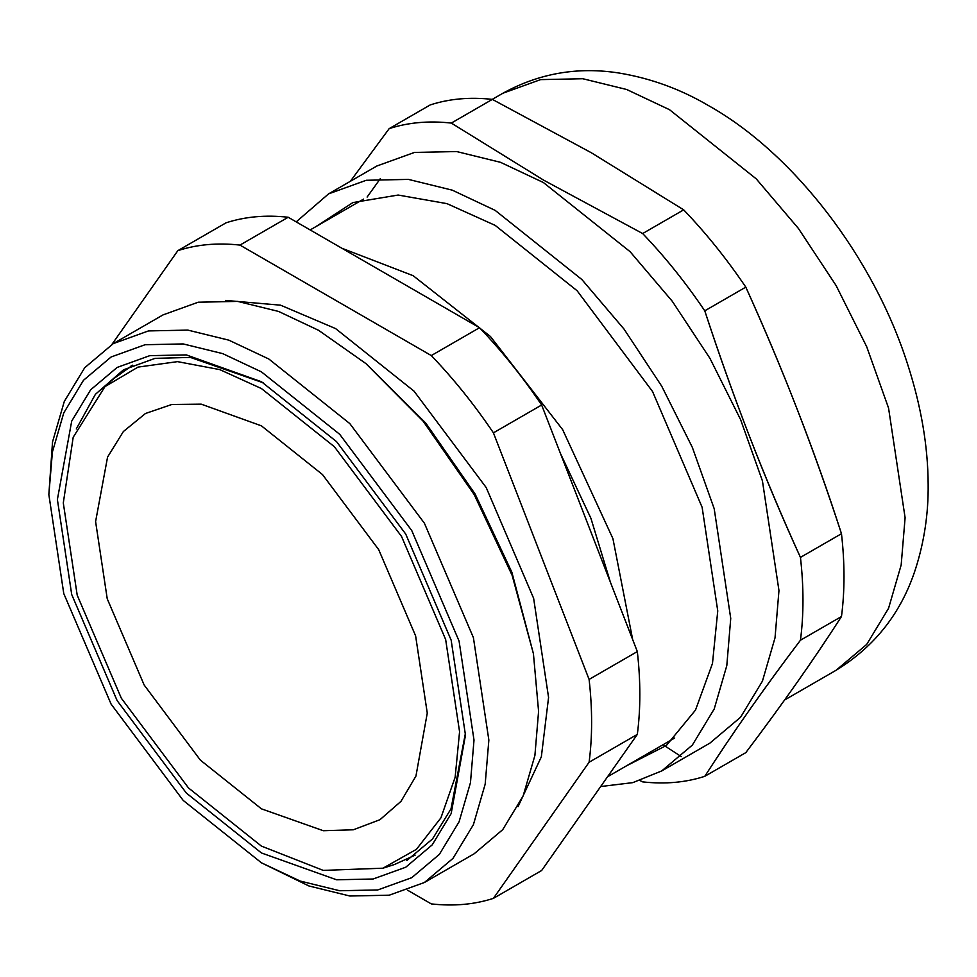 <?xml version="1.0" encoding="UTF-8"?>
<svg xmlns="http://www.w3.org/2000/svg" width="977" height="977" viewBox="0 0 977 977"><rect width="100%" height="100%" fill="white"/><g stroke="black" fill="none" stroke-linecap="round" stroke-linejoin="round"><path stroke-width="1.47" d="M560.48 453.523L590.926 518.347L610.344 582.048M239.963 245.093C217.566 242.614 196.865 244.458 177.838 250.649L226.066 222.805C245.093 216.613 265.793 214.769 288.191 217.248L239.963 245.093L431.297 355.567L479.524 327.722L288.191 217.248M637.322 734.399L589.094 762.243L493.422 898.351L541.649 870.507L637.322 734.399C640.68 708.74 640.68 681.128 637.322 651.574L541.649 405.003C522.622 376.841 501.922 351.085 479.524 327.722M225.724 300.428L280.594 305.19L335.624 328.602L414.016 391.13L486.204 487.56L533.625 598.303L548.573 697.444L541.343 756.809L518.018 806.721M261.433 862.801L308.879 885.956L349.827 896.007L389.237 895.188L424.409 882.5L474.15 853.788L502.715 829.668L523.135 795.95L534.908 755.465L538.583 711.354L533.43 653.711L511.863 572.229L475.078 493.983L425.716 423.017L365.923 363.591L318.587 330.311L278.555 311.431L237.606 301.392L198.197 302.211L163.025 314.899L113.283 343.611L84.706 367.731L64.299 401.449L52.526 441.934L48.85 494.606L52.404 451.985L63.774 412.868L83.497 380.285L111.109 356.984L145.109 344.722L183.175 343.928L222.744 353.637L261.433 371.871L339.678 434.289L411.744 530.548L459.08 641.095L474.004 740.065L470.462 782.687L459.08 821.804L439.357 854.386L411.744 877.688L377.757 889.949L339.678 890.743L300.11 881.034L261.421 862.801L183.175 800.395L111.109 704.124L63.774 593.576L48.85 494.606M493.422 898.351C474.395 904.543 453.682 906.387 431.297 903.908L407.69 890.267M589.094 762.243C592.453 736.585 592.453 708.972 589.094 679.418L637.322 651.574M541.649 405.003L493.422 432.848L589.094 679.418M493.422 432.848C474.395 404.686 453.682 378.929 431.297 355.567M111.928 344.405L177.838 250.649M424.409 882.5L452.986 858.38L473.405 824.661L485.178 784.177L488.854 740.065L473.405 637.639L424.409 523.232L349.827 423.615L268.846 359.023L228.813 340.155L187.865 330.104L148.467 330.922L113.283 343.611M261.433 381.726L186.326 354.907L149.774 355.665L117.142 367.437L90.641 389.811L71.712 421.075L57.387 499.528L71.712 594.529L117.142 700.643L186.326 793.043L261.433 852.958L336.54 879.776L373.08 879.007L405.711 867.246L432.213 844.873L451.154 813.597L465.479 735.144L451.154 640.143L405.711 534.04L336.54 441.628L261.433 381.726M76.291 428.964L95.404 394.317L123.481 369.831L155.062 358.364L190.442 357.423L263.301 382.813M341.877 248.243L413.161 275.697L490.381 336.442L562.654 429.648L612.909 538.596L632.681 639.63M533.43 653.711L512.143 575.355L474.15 494.521L423.151 421.197L365.923 363.591M465.467 732.982L451.032 808.785L432.53 838.938L406.798 860.554M261.433 425.85L201.213 404.148L171.83 404.478L145.475 413.491L123.383 431.529L107.568 457.077L95.599 521.596L107.238 598.803L144.169 685.036L200.383 760.143L261.433 808.834L323.289 830.719L353.32 829.791L379.992 819.679L400.973 801.36L415.946 776.08L427.267 713.076L415.616 635.868L378.697 549.636L322.471 474.541L261.433 425.85M261.433 846.119L323.253 870.397L382.972 868.199L416.446 849.318L440.92 817.859L455.148 777.24L459.569 731.724L445.646 639.483L401.535 536.446L334.366 446.721L261.433 388.553L219.813 369.624L177.521 361.637L138.038 367.096L104.954 386.648L73.19 437.269L63.297 502.947L77.207 595.188L121.331 698.225L188.5 787.951L261.433 846.119M415.152 855.131L394.476 864.511L382.972 868.199M104.954 386.648L113.894 378.526L132.664 365.178M626.745 765.687L666.363 745.5L695.502 710.084L712.477 663.481L717.753 610.918L702.121 507.283L652.551 391.521L577.089 290.719L495.156 225.369L446.99 203.643L398.152 195.046L352.905 202.569L315.62 226.798M600.672 786.534L632.778 782.638L661.734 770.926L692.339 745.097L714.199 708.997L726.803 665.642L730.735 618.404L714.199 508.724L692.339 447.381L661.734 386.22L624.071 329.139L581.877 279.532L495.156 210.373L452.29 190.161L408.435 179.402L366.241 180.281L328.577 193.873L296.19 221.877M661.734 770.926L709.961 743.082L740.566 717.252L762.426 681.152L775.03 637.798L778.962 590.56L762.426 480.879L740.566 419.536L709.961 358.376L672.298 301.295L630.104 251.687L543.383 182.528L500.517 162.316L456.674 151.557L414.468 152.436L376.804 166.029L328.577 193.873M640.033 780.55L642.658 781.881C665.044 784.36 685.744 782.516 704.771 776.324C733.812 731.333 765.712 685.964 800.444 640.228C803.815 614.557 803.815 586.945 800.444 557.391C765.712 481.6 733.812 399.41 704.771 310.82C732.335 395.514 764.222 477.704 800.444 557.391L841.478 533.711C844.836 563.253 844.836 590.865 841.478 616.536C815.453 657.24 783.566 702.61 745.805 752.644C782.027 704.771 813.914 659.402 841.478 616.536L800.444 640.228C764.222 688.089 732.335 733.458 704.771 776.324L745.805 752.644M642.658 233.54C665.044 256.902 685.744 282.671 704.771 310.82L745.805 287.128C783.566 370.698 815.453 452.888 841.478 533.711C813.914 449.017 782.027 366.815 745.805 287.128C726.778 258.978 706.078 233.222 683.68 209.847L591.293 152.73L683.68 209.847L642.658 233.54L543.713 180.195L642.658 233.54M681.287 756.613L663.004 744.743M451.313 123.078C428.927 120.586 408.215 122.43 389.188 128.622L430.222 104.93C449.249 98.75 469.961 96.894 492.347 99.385L451.313 123.078L543.713 180.195M367.12 197.061L380.383 178.571M591.293 152.73L492.347 99.385M389.188 128.622L350.352 181.307M836.104 670.259L866.697 644.429L888.557 608.317L901.173 564.962L905.105 517.737L888.557 408.056L866.697 346.713L836.104 285.553L798.429 228.471L756.235 178.864L669.526 109.705L626.66 89.493L582.805 78.734L540.611 79.613L502.947 93.206C539.304 73.202 578.14 66.497 619.442 73.092C651.024 78.368 680.835 89.273 708.875 105.809C793.434 153.279 873.951 257.586 907.914 365.19C921.213 406.579 927.955 446.257 928.15 484.201C928.492 513.255 924.315 541.417 915.62 568.687C901.515 612.567 875.013 646.42 836.104 670.259L784.653 699.959M607.535 776.776L674.692 738.001M310.173 229.937L363.566 199.113M132.359 365.313L130.417 366.436M492.249 99.373L502.947 93.206"/></g></svg>
